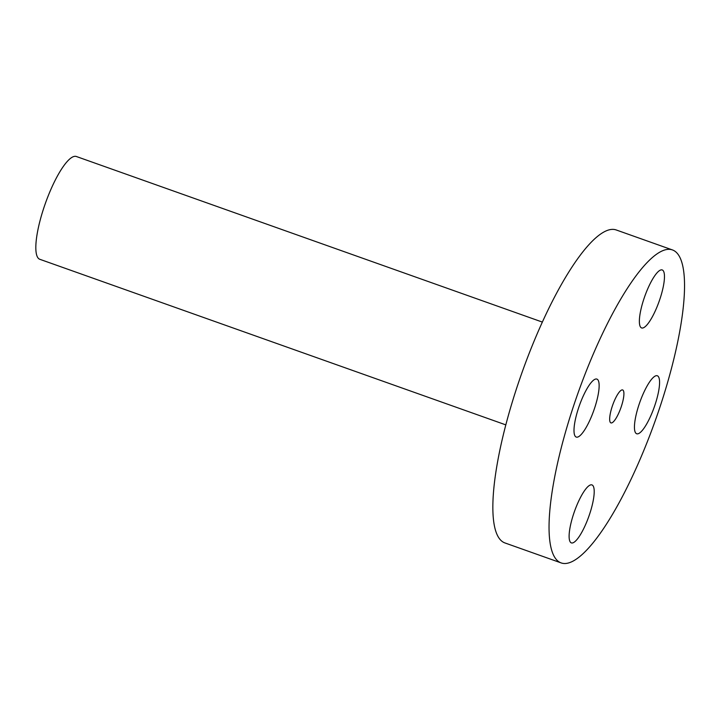 <?xml version="1.0" encoding="UTF-8"?>
<svg xmlns="http://www.w3.org/2000/svg" width="720" height="720" viewBox="0 0 720 720"><rect width="100%" height="100%" fill="white"/><g stroke="black" fill="none" stroke-linecap="round" stroke-linejoin="round"><path stroke-width="1.08" d="M639.648 324.702A30.771 7.596 -70.4 0 1 646.929 290.736A30.771 7.596 -70.4 0 1 662.22 269.955A30.771 7.596 -70.4 0 1 664.191 273.195A30.771 7.596 -70.4 0 1 656.91 307.161A30.771 7.596 -70.4 0 1 641.619 327.942A30.771 7.596 -70.4 0 1 639.648 324.702M672.399 249.921L616.212 229.959A166.086 41.022 109.6 0 0 552.258 301.491A166.086 41.022 109.6 0 0 497.223 463.896A166.086 41.022 109.6 0 0 504.99 542.961L561.177 562.923A166.086 41.022 109.6 0 0 565.443 563.508A166.086 41.022 109.6 0 0 660.96 404.001A166.086 41.022 109.6 0 0 680.166 328.986A166.086 41.022 109.6 0 0 672.399 249.921A166.086 41.022 109.6 0 0 668.133 249.345A166.086 41.022 109.6 0 0 572.625 408.852A166.086 41.022 109.6 0 0 553.419 483.858A166.086 41.022 109.6 0 0 561.177 562.923M542.349 322.083L76.338 156.492A54.549 13.473 109.6 0 0 55.332 179.982A54.549 13.473 109.6 0 0 37.26 233.325A54.549 13.473 109.6 0 0 39.807 259.29L505.827 424.881M589.194 421.641A30.771 7.596 -70.4 0 1 576.27 437.076A30.771 7.596 -70.4 0 1 583.947 394.524A30.771 7.596 -70.4 0 1 596.871 379.089A30.771 7.596 -70.4 0 1 589.194 421.641M593.928 488.151A30.771 7.596 -70.4 0 1 586.647 522.117A30.771 7.596 -70.4 0 1 571.356 542.898A30.771 7.596 -70.4 0 1 569.394 539.658A30.771 7.596 -70.4 0 1 576.675 505.692A30.771 7.596 -70.4 0 1 591.966 484.911A30.771 7.596 -70.4 0 1 593.928 488.151M644.391 391.212A30.771 7.596 -70.4 0 1 657.315 375.768A30.771 7.596 -70.4 0 1 649.629 418.32A30.771 7.596 -70.4 0 1 636.705 433.764A30.771 7.596 -70.4 0 1 644.391 391.212M623.457 398.277A17.487 4.32 109.6 0 0 622.647 389.952A17.487 4.32 109.6 0 0 615.915 397.476A17.487 4.32 109.6 0 0 610.119 414.576A17.487 4.32 109.6 0 0 610.938 422.901A17.487 4.32 109.6 0 0 617.67 415.368A17.487 4.32 109.6 0 0 623.457 398.277"/></g></svg>
